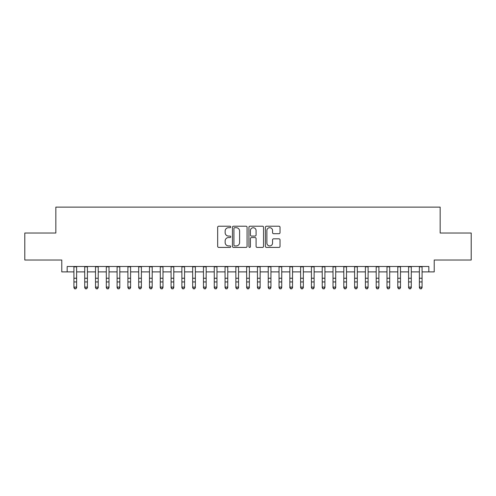 <?xml version="1.0" encoding="UTF-8"?>
<svg xmlns="http://www.w3.org/2000/svg" width="496" height="496" viewBox="0 0 496 496"><rect width="100%" height="100%" fill="white"/><g stroke="black" fill="none" stroke-linecap="round" stroke-linejoin="round"><path stroke-width="0.74" d="M230.727 226.951A0.744 0.744 0 0 0 229.983 226.213L218.73 226.213A1.06 1.06 0 0 0 217.67 227.273L217.67 246.345A1.06 1.06 0 0 0 218.73 247.405L229.983 247.405A0.744 0.744 0 0 0 230.727 246.661A0.744 0.744 0 0 0 229.983 245.923L228.526 245.923A3.391 3.391 0 0 1 225.141 242.532L225.141 240.938A3.391 3.391 0 0 1 228.526 237.553L229.983 237.553A0.744 0.744 0 0 0 230.727 236.809A0.744 0.744 0 0 0 229.983 236.065L228.526 236.065A3.391 3.391 0 0 1 225.141 232.674L225.141 231.086A3.391 3.391 0 0 1 228.526 227.695L229.983 227.695A0.744 0.744 0 0 0 230.727 226.951M278.969 233.684A1.06 1.06 0 0 0 280.029 232.624L280.029 227.273A1.06 1.06 0 0 0 278.969 226.213L266.464 226.213A1.06 1.06 0 0 0 265.403 227.273L265.403 246.345A1.06 1.06 0 0 0 266.464 247.405L278.969 247.405A1.06 1.06 0 0 0 280.029 246.345L280.029 239.884A1.06 1.06 0 0 0 278.969 238.824L273.618 238.824A1.06 1.06 0 0 0 272.558 239.884L272.558 243.09A2.833 2.833 0 0 1 269.725 245.923A2.833 2.833 0 0 1 266.891 243.09L266.891 230.528A2.833 2.833 0 0 1 269.725 227.695A2.833 2.833 0 0 1 272.558 230.528L272.558 232.624A1.06 1.06 0 0 0 273.618 233.684L278.969 233.684M67.171 271.895L67.171 266.495L428.829 266.495L428.829 271.895L434.223 271.895L434.223 260.022L471.2 260.022L471.2 233.027L440.163 233.027L440.163 207.123L55.837 207.123L55.837 233.027L24.8 233.027L24.8 260.022L61.777 260.022L61.777 271.895L73.923 271.895M247.07 227.273A1.06 1.06 0 0 0 246.016 226.213L233.511 226.213A1.06 1.06 0 0 0 232.45 227.273L232.45 246.345A1.06 1.06 0 0 0 233.511 247.405L246.016 247.405A1.06 1.06 0 0 0 247.07 246.345L247.07 227.273M249.984 226.213L262.489 226.213A1.06 1.06 0 0 1 263.55 227.273L263.55 246.345A1.06 1.06 0 0 1 262.489 247.405L257.139 247.405A1.06 1.06 0 0 1 256.079 246.345L256.079 238.607A1.06 1.06 0 0 0 255.018 237.553L251.472 237.553A1.06 1.06 0 0 0 250.412 238.607L250.412 246.661A0.744 0.744 0 0 1 249.668 247.405A0.744 0.744 0 0 1 248.93 246.661L248.93 227.273A1.06 1.06 0 0 1 249.984 226.213M76.62 271.895L84.717 271.895M87.414 271.895L95.511 271.895M98.208 271.895L106.305 271.895M109.008 271.895L117.106 271.895M119.803 271.895L127.9 271.895M130.597 271.895L138.694 271.895M141.391 271.895L149.488 271.895M152.191 271.895L160.282 271.895M162.986 271.895L171.083 271.895M173.78 271.895L181.877 271.895M184.574 271.895L192.671 271.895M195.368 271.895L203.465 271.895M206.169 271.895L214.266 271.895M216.963 271.895L225.06 271.895M227.757 271.895L235.854 271.895M238.551 271.895L246.648 271.895M249.352 271.895L257.449 271.895M260.146 271.895L268.243 271.895M270.94 271.895L279.037 271.895M281.734 271.895L289.831 271.895M292.535 271.895L300.632 271.895M303.329 271.895L311.426 271.895M314.123 271.895L322.22 271.895M324.917 271.895L333.014 271.895M335.718 271.895L343.809 271.895M346.512 271.895L354.609 271.895M357.306 271.895L365.403 271.895M368.1 271.895L376.197 271.895M378.894 271.895L386.992 271.895M389.695 271.895L397.792 271.895M400.489 271.895L408.586 271.895M411.283 271.895L419.38 271.895M422.077 271.895L428.829 271.895M234.676 227.695A0.744 0.744 0 0 0 233.932 228.439L233.932 245.179A0.744 0.744 0 0 0 234.676 245.923L236.214 245.923A3.391 3.391 0 0 0 239.605 242.532L239.605 231.086A3.391 3.391 0 0 0 236.214 227.695L234.676 227.695M256.079 230.584A2.833 2.833 0 0 0 253.245 227.751A2.833 2.833 0 0 0 250.412 230.584L250.412 235.005A1.06 1.06 0 0 0 251.472 236.065L255.018 236.065A1.06 1.06 0 0 0 256.079 235.005L256.079 230.584M76.62 266.495L76.62 287.692L75.807 288.877L74.729 288.641L75.807 288.877M73.923 266.495L73.923 287.091L76.62 287.091L75.807 288.641M74.729 288.877L73.923 287.692L73.923 287.091L74.729 288.641M87.414 266.495L87.414 287.692L86.608 288.877L85.523 288.641L86.608 288.877M84.717 266.495L84.717 287.091L87.414 287.091L86.608 288.641M85.523 288.877L84.717 287.692L84.717 287.091L85.523 288.641M98.208 266.495L98.208 287.692L97.402 288.877L96.323 288.641L97.402 288.877M95.511 266.495L95.511 287.091L98.208 287.091L97.402 288.641M96.323 288.877L95.511 287.692L95.511 287.091L96.323 288.641M109.008 266.495L109.008 287.692L108.196 288.877L107.117 288.641L108.196 288.877M106.305 266.495L106.305 287.091L109.008 287.091L108.196 288.641M107.117 288.877L106.305 287.692L106.305 287.091L107.117 288.641M119.803 266.495L119.803 287.692L118.99 288.877L117.912 288.641L118.99 288.877M117.106 266.495L117.106 287.091L119.803 287.091L118.99 288.641M117.912 288.877L117.106 287.692L117.106 287.091L117.912 288.641M130.597 266.495L130.597 287.692L129.785 288.877L128.706 288.641L129.785 288.877M127.9 266.495L127.9 287.091L130.597 287.091L129.785 288.641M128.706 288.877L127.9 287.692L127.9 287.091L128.706 288.641M141.391 266.495L141.391 287.692L140.585 288.877L139.506 288.641L140.585 288.877M138.694 266.495L138.694 287.091L141.391 287.091L140.585 288.641M139.506 288.877L138.694 287.692L138.694 287.091L139.506 288.641M152.191 266.495L152.191 287.692L151.379 288.877L150.3 288.641L151.379 288.877M149.488 266.495L149.488 287.091L152.191 287.091L151.379 288.641M150.3 288.877L149.488 287.692L149.488 287.091L150.3 288.641M162.986 266.495L162.986 287.692L162.173 288.877L161.095 288.641L162.173 288.877M160.282 266.495L160.282 287.091L162.986 287.091L162.173 288.641M161.095 288.877L160.282 287.692L160.282 287.091L161.095 288.641M173.78 266.495L173.78 287.692L172.968 288.877L171.889 288.641L172.968 288.877M171.083 266.495L171.083 287.091L173.78 287.091L172.968 288.641M171.889 288.877L171.083 287.692L171.083 287.091L171.889 288.641M184.574 266.495L184.574 287.692L183.768 288.877L182.689 288.641L183.768 288.877M181.877 266.495L181.877 287.091L184.574 287.091L183.768 288.641M182.689 288.877L181.877 287.692L181.877 287.091L182.689 288.641M195.368 266.495L195.368 287.692L194.562 288.877L193.483 288.641L194.562 288.877M192.671 266.495L192.671 287.091L195.368 287.091L194.562 288.641M193.483 288.877L192.671 287.692L192.671 287.091L193.483 288.641M206.169 266.495L206.169 287.692L205.356 288.877L204.278 288.641L205.356 288.877M203.465 266.495L203.465 287.091L206.169 287.091L205.356 288.641M204.278 288.877L203.465 287.692L203.465 287.091L204.278 288.641M216.963 266.495L216.963 287.692L216.151 288.877L215.072 288.641L216.151 288.877M214.266 266.495L214.266 287.091L216.963 287.091L216.151 288.641M215.072 288.877L214.266 287.692L214.266 287.091L215.072 288.641M227.757 266.495L227.757 287.692L226.951 288.877L225.866 288.641L226.951 288.877M225.06 266.495L225.06 287.091L227.757 287.091L226.951 288.641M225.866 288.877L225.06 287.692L225.06 287.091L225.866 288.641M238.551 266.495L238.551 287.692L237.745 288.877L236.666 288.641L237.745 288.877M235.854 266.495L235.854 287.091L238.551 287.091L237.745 288.641M236.666 288.877L235.854 287.692L235.854 287.091L236.666 288.641M249.352 266.495L249.352 287.692L248.539 288.877L247.461 288.641L248.539 288.877M246.648 266.495L246.648 287.091L249.352 287.091L248.539 288.641M247.461 288.877L246.648 287.692L246.648 287.091L247.461 288.641M260.146 266.495L260.146 287.692L259.334 288.877L258.255 288.641L259.334 288.877M257.449 266.495L257.449 287.091L260.146 287.091L259.334 288.641M258.255 288.877L257.449 287.692L257.449 287.091L258.255 288.641M270.94 266.495L270.94 287.692L270.134 288.877L269.049 288.641L270.134 288.877M268.243 266.495L268.243 287.091L270.94 287.091L270.134 288.641M269.049 288.877L268.243 287.692L268.243 287.091L269.049 288.641M281.734 266.495L281.734 287.692L280.928 288.877L279.849 288.641L280.928 288.877M279.037 266.495L279.037 287.091L281.734 287.091L280.928 288.641M279.849 288.877L279.037 287.692L279.037 287.091L279.849 288.641M292.535 266.495L292.535 287.692L291.722 288.877L290.644 288.641L291.722 288.877M289.831 266.495L289.831 287.091L292.535 287.091L291.722 288.641M290.644 288.877L289.831 287.692L289.831 287.091L290.644 288.641M303.329 266.495L303.329 287.692L302.517 288.877L301.438 288.641L302.517 288.877M300.632 266.495L300.632 287.091L303.329 287.091L302.517 288.641M301.438 288.877L300.632 287.692L300.632 287.091L301.438 288.641M314.123 266.495L314.123 287.692L313.311 288.877L312.232 288.641L313.311 288.877M311.426 266.495L311.426 287.091L314.123 287.091L313.311 288.641M312.232 288.877L311.426 287.692L311.426 287.091L312.232 288.641M324.917 266.495L324.917 287.692L324.111 288.877L323.032 288.641L324.111 288.877M322.22 266.495L322.22 287.091L324.917 287.091L324.111 288.641M323.032 288.877L322.22 287.692L322.22 287.091L323.032 288.641M335.718 266.495L335.718 287.692L334.905 288.877L333.827 288.641L334.905 288.877M333.014 266.495L333.014 287.091L335.718 287.091L334.905 288.641M333.827 288.877L333.014 287.692L333.014 287.091L333.827 288.641M346.512 266.495L346.512 287.692L345.7 288.877L344.621 288.641L345.7 288.877M343.809 266.495L343.809 287.091L346.512 287.091L345.7 288.641M344.621 288.877L343.809 287.692L343.809 287.091L344.621 288.641M357.306 266.495L357.306 287.692L356.494 288.877L355.415 288.641L356.494 288.877M354.609 266.495L354.609 287.091L357.306 287.091L356.494 288.641M355.415 288.877L354.609 287.692L354.609 287.091L355.415 288.641M368.1 266.495L368.1 287.692L367.294 288.877L366.215 288.641L367.294 288.877M365.403 266.495L365.403 287.091L368.1 287.091L367.294 288.641M366.215 288.877L365.403 287.692L365.403 287.091L366.215 288.641M378.894 266.495L378.894 287.692L378.088 288.877L377.01 288.641L378.088 288.877M376.197 266.495L376.197 287.091L378.894 287.091L378.088 288.641M377.01 288.877L376.197 287.692L376.197 287.091L377.01 288.641M389.695 266.495L389.695 287.692L388.883 288.877L387.804 288.641L388.883 288.877M386.992 266.495L386.992 287.091L389.695 287.091L388.883 288.641M387.804 288.877L386.992 287.692L386.992 287.091L387.804 288.641M400.489 266.495L400.489 287.692L399.677 288.877L398.598 288.641L399.677 288.877M397.792 266.495L397.792 287.091L400.489 287.091L399.677 288.641M398.598 288.877L397.792 287.692L397.792 287.091L398.598 288.641M411.283 266.495L411.283 287.692L410.477 288.877L409.392 288.641L410.477 288.877M408.586 266.495L408.586 287.091L411.283 287.091L410.477 288.641M409.392 288.877L408.586 287.692L408.586 287.091L409.392 288.641M422.077 266.495L422.077 287.692L421.271 288.877L420.193 288.641L421.271 288.877M419.38 266.495L419.38 287.091L422.077 287.091L421.271 288.641M420.193 288.877L419.38 287.692L419.38 287.091L420.193 288.641M76.62 278.244L73.923 278.244M76.62 281.945L73.923 281.945M76.62 266.848L73.923 266.848M87.414 278.244L84.717 278.244M87.414 281.945L84.717 281.945M87.414 266.848L84.717 266.848M98.208 278.244L95.511 278.244M98.208 281.945L95.511 281.945M98.208 266.848L95.511 266.848M109.008 278.244L106.305 278.244M109.008 281.945L106.305 281.945M109.008 266.848L106.305 266.848M119.803 278.244L117.106 278.244M119.803 281.945L117.106 281.945M119.803 266.848L117.106 266.848M130.597 278.244L127.9 278.244M130.597 281.945L127.9 281.945M130.597 266.848L127.9 266.848M141.391 278.244L138.694 278.244M141.391 281.945L138.694 281.945M141.391 266.848L138.694 266.848M152.191 278.244L149.488 278.244M152.191 281.945L149.488 281.945M152.191 266.848L149.488 266.848M162.986 278.244L160.282 278.244M162.986 281.945L160.282 281.945M162.986 266.848L160.282 266.848M173.78 278.244L171.083 278.244M173.78 281.945L171.083 281.945M173.78 266.848L171.083 266.848M184.574 278.244L181.877 278.244M184.574 281.945L181.877 281.945M184.574 266.848L181.877 266.848M195.368 278.244L192.671 278.244M195.368 281.945L192.671 281.945M195.368 266.848L192.671 266.848M206.169 278.244L203.465 278.244M206.169 281.945L203.465 281.945M206.169 266.848L203.465 266.848M216.963 278.244L214.266 278.244M216.963 281.945L214.266 281.945M216.963 266.848L214.266 266.848M227.757 278.244L225.06 278.244M227.757 281.945L225.06 281.945M227.757 266.848L225.06 266.848M238.551 278.244L235.854 278.244M238.551 281.945L235.854 281.945M238.551 266.848L235.854 266.848M249.352 278.244L246.648 278.244M249.352 281.945L246.648 281.945M249.352 266.848L246.648 266.848M260.146 278.244L257.449 278.244M260.146 281.945L257.449 281.945M260.146 266.848L257.449 266.848M270.94 278.244L268.243 278.244M270.94 281.945L268.243 281.945M270.94 266.848L268.243 266.848M281.734 278.244L279.037 278.244M281.734 281.945L279.037 281.945M281.734 266.848L279.037 266.848M292.535 278.244L289.831 278.244M292.535 281.945L289.831 281.945M292.535 266.848L289.831 266.848M303.329 278.244L300.632 278.244M303.329 281.945L300.632 281.945M303.329 266.848L300.632 266.848M314.123 278.244L311.426 278.244M314.123 281.945L311.426 281.945M314.123 266.848L311.426 266.848M324.917 278.244L322.22 278.244M324.917 281.945L322.22 281.945M324.917 266.848L322.22 266.848M335.718 278.244L333.014 278.244M335.718 281.945L333.014 281.945M335.718 266.848L333.014 266.848M346.512 278.244L343.809 278.244M346.512 281.945L343.809 281.945M346.512 266.848L343.809 266.848M357.306 278.244L354.609 278.244M357.306 281.945L354.609 281.945M357.306 266.848L354.609 266.848M368.1 278.244L365.403 278.244M368.1 281.945L365.403 281.945M368.1 266.848L365.403 266.848M378.894 278.244L376.197 278.244M378.894 281.945L376.197 281.945M378.894 266.848L376.197 266.848M389.695 278.244L386.992 278.244M389.695 281.945L386.992 281.945M389.695 266.848L386.992 266.848M400.489 278.244L397.792 278.244M400.489 281.945L397.792 281.945M400.489 266.848L397.792 266.848M411.283 278.244L408.586 278.244M411.283 281.945L408.586 281.945M411.283 266.848L408.586 266.848M422.077 278.244L419.38 278.244M422.077 281.945L419.38 281.945M422.077 266.848L419.38 266.848"/></g></svg>
